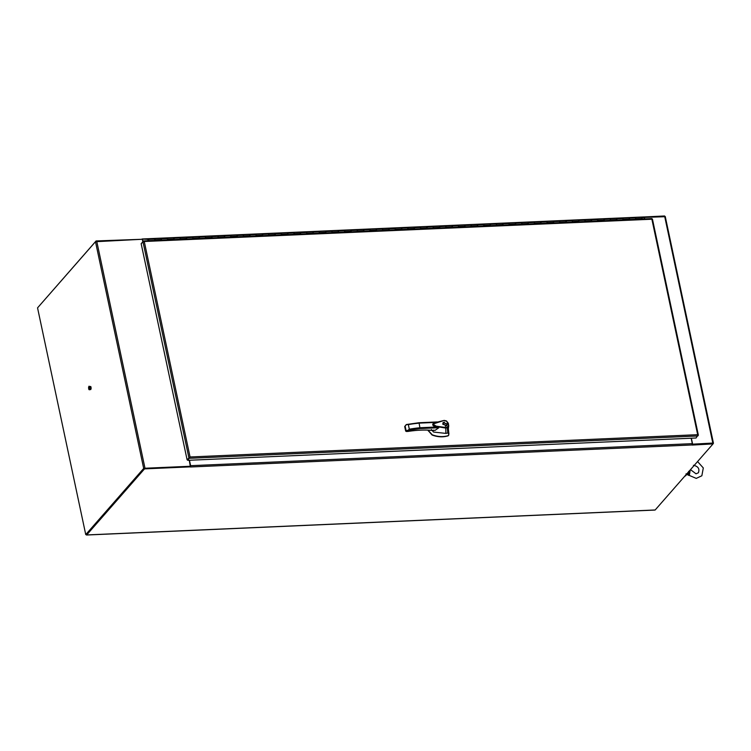 <?xml version="1.0" encoding="UTF-8"?>
<svg xmlns="http://www.w3.org/2000/svg" width="751" height="751" viewBox="0 0 751 751"><rect width="100%" height="100%" fill="white"/><g stroke="black" fill="none" stroke-linecap="round" stroke-linejoin="round"><path stroke-width="1.13" d="M37.55 307.863L95.49 241.709L143.685 468.436L85.745 534.59L37.55 307.863M143.685 468.436L190.266 466.258M144.286 468.408L85.745 534.59M86.168 534.571L86.675 534.937L144.53 468.877L144.399 468.277L190.256 466.258L144.708 468.258M142.821 241.691L142.305 239.269L95.49 241.709M189.271 460.25L190.388 466.859L144.53 468.877M692.375 444.179L712.83 443.062L713.45 443.25L713.018 443.841M712.812 443.39L692.366 444.207L712.906 443.306L713.028 443.907L655.172 509.976L86.675 534.937M665.198 216.692L644.227 217.405M692.572 443.944L691.352 438.209M644.743 218.916L644.386 217.227M686.63 474.059A6.046 2.413 87.5 0 1 684.95 476.04L684.893 476.04M89.172 388.558L89.285 387.338L89.172 388.558M88.534 387.798L88.909 389.572L89.688 389.788L89.707 386.455L88.937 386.239L88.534 387.798M89.688 389.788L90.092 388.229M89.707 386.455L88.937 386.239M89.904 386.446L90.28 388.22M89.932 389.553L90.815 389.516L91.162 388.154L90.833 386.596L89.82 386.427M91.162 388.154L90.27 388.192M89.942 386.634L90.833 386.596M148.595 240.01L148.745 240.695M148.445 240.02L148.322 238.884L148.923 240.695M148.322 238.884L154.65 238.602L155.128 239.822L161.456 239.541L160.977 238.33L167.304 238.048L167.773 239.269L174.101 238.987L173.631 237.767L179.949 237.494L180.428 238.715L186.755 238.433L186.276 237.213L192.603 236.94L193.082 238.151L199.409 237.879L198.931 236.659L205.258 236.377L205.736 237.598L212.054 237.325L211.585 236.105L217.912 235.823L218.381 237.044L224.709 236.772L224.23 235.551L230.557 235.27L231.036 236.49L237.363 236.208L236.884 234.988L243.211 234.716L243.69 235.936L250.017 235.654L249.539 234.434L255.866 234.162L256.335 235.382L262.662 235.101L262.193 233.88L268.511 233.599L268.989 234.819L275.317 234.547L274.838 233.326L281.165 233.045L281.644 234.265L287.971 233.993L287.492 232.772L293.819 232.491L294.298 233.711L300.616 233.43L300.147 232.219L306.474 231.937L306.943 233.157L313.27 232.876L312.791 231.655L319.119 231.383L319.597 232.603L325.925 232.322L325.446 231.101L331.773 230.829L332.252 232.04L338.579 231.768L338.1 230.548L344.427 230.266L344.897 231.486L351.224 231.214L350.755 229.994L357.072 229.712L357.551 230.933L363.878 230.66L363.4 229.44L369.727 229.158L370.205 230.379L376.533 230.097L376.054 228.877L382.381 228.604L382.86 229.825L389.178 229.543L388.708 228.323L395.035 228.051L395.505 229.271L401.832 228.989L401.353 227.769L407.68 227.497L408.159 228.708L414.486 228.435L414.008 227.215L420.335 226.933L420.813 228.154L427.141 227.882L426.662 226.661L432.989 226.38L433.468 227.6L439.786 227.318L439.316 226.107L445.634 225.826L446.113 227.046L452.44 226.764L451.961 225.544L458.288 225.272L458.767 226.492L465.094 226.211L464.616 224.99L470.943 224.718L471.421 225.938L477.749 225.657L477.27 224.436L483.597 224.155L484.066 225.375L490.394 225.103L489.924 223.882L496.242 223.601L496.721 224.821L503.048 224.549L502.569 223.329L508.896 223.047L509.375 224.267L515.702 223.986L515.224 222.775L521.551 222.493L522.029 223.714L528.347 223.432L527.878 222.212L534.205 221.939L534.674 223.16L541.002 222.878L540.523 221.658L546.85 221.385L547.329 222.596L553.656 222.324L553.177 221.104L559.504 220.822L559.983 222.043L566.31 221.77L565.832 220.55L572.159 220.268L572.628 221.489L578.955 221.216L578.486 219.996L584.804 219.714L585.282 220.935L591.61 220.653L591.131 219.433L597.458 219.161L597.937 220.381L604.264 220.099L603.785 218.879L610.112 218.607L610.591 219.827L616.909 219.545L616.44 218.325L622.767 218.043L623.236 219.264L629.563 218.992L629.085 217.771L635.412 217.49L635.89 218.71L642.218 218.438L642.34 219.029M622.955 219.592L622.767 218.043L629.085 217.771L629.413 218.992M610.3 220.146L610.112 218.607L616.44 218.325L616.768 219.555M597.655 220.71L597.458 219.161L603.785 218.879L604.114 220.109M585.001 221.263L584.804 219.714L591.131 219.433L591.459 220.663M572.346 221.817L572.159 220.268L578.486 219.996L578.805 221.216M559.692 222.371L559.504 220.822L565.832 220.55L566.16 221.77M547.047 222.925L546.85 221.385L553.177 221.104L553.506 222.334M534.393 223.488L534.205 221.939L540.523 221.658L540.851 222.887M521.738 224.042L521.551 222.493L527.878 222.212L528.206 223.441M509.094 224.596L508.896 223.047L515.224 222.775L515.552 223.995M496.439 225.15L496.242 223.601L502.569 223.329L502.898 224.549M483.785 225.704L483.597 224.155L489.924 223.882L490.243 225.103M471.13 226.258L470.943 224.718L477.27 224.436L477.598 225.666M458.485 226.821L458.288 225.272L464.616 224.99L464.944 226.22M445.831 227.375L445.634 225.826L451.961 225.544L452.29 226.774M433.177 227.929L432.989 226.38L439.316 226.107L439.645 227.328M420.532 228.482L420.335 226.933L426.662 226.661L426.99 227.882M407.877 229.036L407.68 227.497L414.008 227.215L414.336 228.445M395.223 229.59L395.035 228.051L401.353 227.769L401.682 228.999M382.569 230.153L382.381 228.604L388.708 228.323L389.037 229.553M369.924 230.707L369.727 229.158L376.054 228.877L376.382 230.106M357.269 231.261L357.072 229.712L363.4 229.44L363.728 230.66M344.615 231.815L344.427 230.266L350.755 229.994L351.083 231.214M331.97 232.369L331.773 230.829L338.1 230.548L338.429 231.777M319.316 232.932L319.119 231.383L325.446 231.101L325.774 232.331M306.661 233.486L306.474 231.937L312.791 231.655L313.12 232.885M294.007 234.04L293.819 232.491L300.147 232.219L300.475 233.439M281.362 234.594L281.165 233.045L287.492 232.772L287.821 233.993M268.708 235.147L268.511 233.599L274.838 233.326L275.166 234.547M256.053 235.701L255.866 234.162L262.193 233.88L262.521 235.11M243.408 236.265L243.211 234.716L249.539 234.434L249.867 235.664M230.754 236.818L230.557 235.27L236.884 234.988L237.213 236.218M218.1 237.372L217.912 235.823L224.23 235.551L224.558 236.772M205.445 237.926L205.258 236.377L211.585 236.105L211.913 237.325M192.8 238.48L192.603 236.94L198.931 236.659L199.259 237.889M180.146 239.043L179.949 237.494L186.276 237.213L186.605 238.442M167.492 239.597L167.304 238.048L173.631 237.767L173.95 238.996M154.847 240.151L154.65 238.602L160.977 238.33L161.305 239.55M147.891 240.733L148.041 239.428L148.069 240.733M641.617 217.283L642.067 218.438M641.739 217.217L635.412 217.49L635.609 219.039M148.294 239.372L148.379 240.029L148.294 239.372M143.694 241.437L141.16 243.671L187.093 459.743L187.825 460.316L696.055 438.002L697.857 435.195M189.881 457.171L187.825 460.316M141.911 242.817L143.563 240.93L144.258 241.503L190.059 456.974L697.679 434.688L698.364 435.176L697.951 435.749M652.375 219.264L651.999 218.729L651.887 219.217L144.258 241.503M187.093 459.743L189.9 457.152M428.699 430.943L432.266 434.801C437.833 436.885 443.193 437.157 448.338 435.608L448.91 433.937L448.272 428.098M442.78 424.202L443.174 422.513L447.211 424.005L446.817 425.695L442.78 424.202M444.339 422.231L443.034 422.691M445.343 426.315L446.394 425.629M446.892 424.015L446.554 425.47L443.099 424.184L443.437 422.738L446.892 424.015M431.384 429.553L433.571 432.06L445.887 433.402L445.803 428.079L434.003 426.136C432.548 425.329 432.341 424.418 433.402 423.404L444.151 420.419L446.545 421.011L448.76 425.629L447.399 427.582L445.803 428.07L445.869 427.544L436.134 426.136C434.228 426.033 433.327 425.291 433.411 423.893L444.151 420.419M445.887 433.402L447.803 432.97L448.76 425.629L446.563 421.001L444.207 420.4L435.242 422.616L432.792 424.099L433.402 423.404M432.783 424.108L438.866 427.723L435.148 430.314L432.51 430.436C425.319 429.666 417.152 429.994 408 431.431L407.962 431.44C417.105 430.032 425.235 429.694 432.379 430.464L432.445 430.464M432.51 430.436L433.947 430.145M448.91 433.937L447.803 432.97L447.277 427.131C449.201 425.226 448.938 423.245 446.498 421.189L444.385 420.644M428.427 430.849L432.069 435.017C437.636 437.11 442.996 437.382 448.14 435.833L448.779 435.092M404.742 426.54L406.225 424.615L419.114 423.123L420.034 428.549L406.075 430.605L405.7 431.036L406.46 431.496L408 431.431L405.747 431.168M445.869 427.544L447.277 427.131M448.14 435.833L448.591 435.317L448.14 435.833M404.714 426.418L405.671 431.102L404.695 426.493L406.582 424.503L418.889 422.747L437.195 421.949M406.225 424.615L408.337 424.597A51.115 18.071 -12 0 1 419.114 423.123L435.88 422.391M429.365 430.201L428.643 431.027L428.211 430.145M428.99 430.182L428.333 430.933L428.624 430.163M407.061 431.14L408 431.431L407.061 431.14M436.988 426.99L420.1 427.732A51.115 18.071 168 0 0 409.314 429.206L406.46 431.496M446.648 425.855L446.929 424.503M443.297 422.926L442.752 424.043M142.014 239.278L96.081 240.949L38.038 307.309M141.977 239.1L148.06 239.325M712.83 443.062L664.588 215.978L643.954 216.964M644.555 218.926L643.72 217.03M142.972 241.522L142.559 239.56M713.028 443.907L692.15 445.071L692.319 443.653L190.623 465.686L190.388 466.859M144.399 468.277L86.496 534.365M190.623 466.596L190.491 465.995L190.623 466.596M692.469 444.817L692.366 444.31M189.459 460.241L190.623 465.686M691.164 438.218L692.319 443.653M690.131 470.06L689.916 471.928L689.277 471.637L688.216 474.2L687.606 473.534L689.324 475.43L689.916 471.928M688.038 472.445L687.39 473.872L686.01 473.881M697.566 461.574L703.302 467.939L701.847 475.777L696.233 478.387L689.324 475.43M686.564 474.238L688.78 475.392M688.648 471.356L688.216 474.2L687.39 473.872M687.606 474.313L688.216 474.2M144.934 467.995L96.738 241.268M154.969 239.09L148.642 239.362M635.731 217.978L629.404 218.25M623.086 218.532L616.759 218.813M610.432 219.085L604.104 219.367M597.777 219.639L591.45 219.921M585.123 220.193L578.805 220.475M572.478 220.756L566.151 221.029M559.824 221.31L553.496 221.583M547.169 221.864L540.842 222.146M534.524 222.418L528.197 222.7M521.87 222.972L515.543 223.254M509.216 223.535L502.888 223.807M496.561 224.089L490.243 224.361M483.916 224.643L477.589 224.915M471.262 225.197L464.935 225.478M458.608 225.751L452.28 226.032M445.963 226.304L439.635 226.586M433.308 226.868L426.981 227.14M420.654 227.422L414.327 227.694M408 227.975L401.682 228.257M395.355 228.529L389.027 228.811M382.7 229.083L376.373 229.365M370.046 229.646L363.719 229.919M357.401 230.2L351.074 230.473M344.747 230.754L338.419 231.026M332.092 231.308L325.765 231.59M319.438 231.862L313.12 232.143M306.793 232.416L300.466 232.697M294.139 232.979L287.811 233.251M281.484 233.533L275.157 233.805M268.839 234.087L262.512 234.368M256.185 234.641L249.858 234.922M243.531 235.194L237.203 235.476M230.876 235.748L224.558 236.03M218.231 236.312L211.904 236.584M205.577 236.865L199.25 237.138M192.923 237.419L186.595 237.701M180.278 237.973L173.95 238.255M167.623 238.527L161.296 238.809M697.679 434.688L651.877 219.217M189.599 458.288L697.829 435.974M142.943 241.634L188.867 457.716M418.983 422.794L437.016 422.006M438.866 427.723L420.034 428.549M408.337 424.597L409.314 429.206M405.099 425.995L406.075 430.605M642.086 217.63L644.255 217.537M692.169 444.958L190.463 466.981M665.255 216.523L713.45 443.25M651.793 218.607L143.563 240.93M698.364 435.176L652.441 219.104M428.126 430.135L428.277 430.83M429.431 430.21L428.755 430.99M142.164 238.978L643.87 216.945M86.525 535.022L655.032 510.051M693.445 465.301C698.167 466.305 699.81 468.793 698.402 472.764L696.036 473.815L690.498 469.647"/></g></svg>
